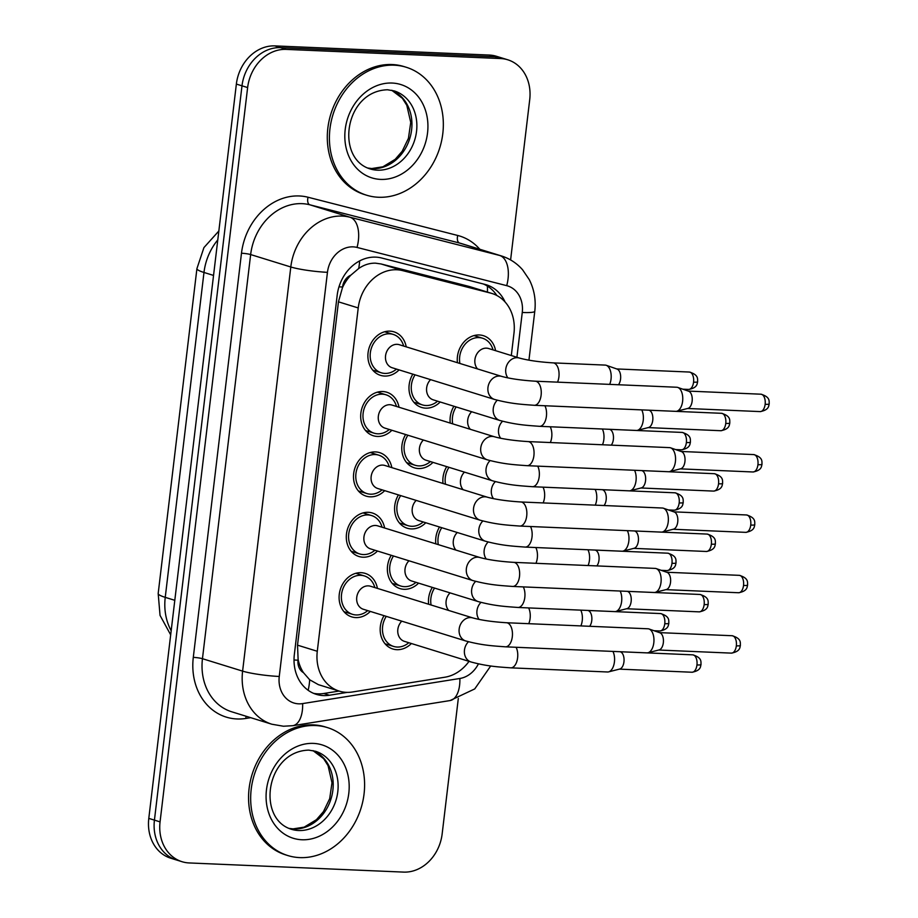 <?xml version="1.0" encoding="UTF-8"?>
<svg xmlns="http://www.w3.org/2000/svg" width="918" height="918" viewBox="0 0 918 918"><rect width="100%" height="100%" fill="white"/><g stroke="black" fill="none" stroke-linecap="round" stroke-linejoin="round"><path stroke-width="1.38" d="M457.428 362.702A22.766 19.014 -72.8 0 1 479.299 334.967A22.766 19.014 -72.8 0 1 483.35 335.667A22.766 19.014 -72.8 0 1 495.594 350.676M432.975 462.374A22.766 19.014 -72.8 0 1 418.459 468.536A22.766 19.014 -72.8 0 1 414.397 467.836A22.766 19.014 -72.8 0 1 405.63 434.524M425.78 522.755A22.766 19.014 -72.8 0 1 411.264 528.917A22.766 19.014 -72.8 0 1 407.202 528.217A22.766 19.014 -72.8 0 1 398.435 494.905M418.574 583.137A22.766 19.014 -72.8 0 1 404.058 589.299A22.766 19.014 -72.8 0 1 400.007 588.599A22.766 19.014 -72.8 0 1 391.229 555.287M440.181 401.992A22.766 19.014 -72.8 0 1 425.654 408.154A22.766 19.014 -72.8 0 1 421.603 407.454A22.766 19.014 -72.8 0 1 412.836 374.142M411.379 643.518A22.766 19.014 -72.8 0 1 396.863 649.68A22.766 19.014 -72.8 0 1 392.801 648.98A22.766 19.014 -72.8 0 1 384.034 615.668M399.089 369.885A22.766 19.014 -72.8 0 1 384.573 376.059A22.766 19.014 -72.8 0 1 380.522 375.359A22.766 19.014 -72.8 0 1 368.474 350.366A22.766 19.014 -72.8 0 1 389.932 331.146A22.766 19.014 -72.8 0 1 393.983 331.846A22.766 19.014 -72.8 0 1 406.226 346.855M391.894 430.267A22.766 19.014 -72.8 0 1 377.378 436.44A22.766 19.014 -72.8 0 1 373.316 435.74A22.766 19.014 -72.8 0 1 361.267 410.748A22.766 19.014 -72.8 0 1 382.726 391.538A22.766 19.014 -72.8 0 1 386.788 392.227A22.766 19.014 -72.8 0 1 399.02 407.236M384.699 490.648A22.766 19.014 -72.8 0 1 370.172 496.822A22.766 19.014 -72.8 0 1 366.121 496.122A22.766 19.014 -72.8 0 1 354.073 471.129A22.766 19.014 -72.8 0 1 375.531 451.92A22.766 19.014 -72.8 0 1 379.582 452.62A22.766 19.014 -72.8 0 1 391.825 467.618M377.493 551.029A22.766 19.014 -72.8 0 1 362.977 557.203A22.766 19.014 -72.8 0 1 358.915 556.503A22.766 19.014 -72.8 0 1 346.878 531.511A22.766 19.014 -72.8 0 1 368.325 512.301A22.766 19.014 -72.8 0 1 372.387 513.001A22.766 19.014 -72.8 0 1 384.619 527.999M370.298 611.422A22.766 19.014 -72.8 0 1 355.771 617.585A22.766 19.014 -72.8 0 1 351.72 616.885A22.766 19.014 -72.8 0 1 339.671 591.892A22.766 19.014 -72.8 0 1 361.13 572.683A22.766 19.014 -72.8 0 1 365.192 573.383A22.766 19.014 -72.8 0 1 377.424 588.381M511.315 355.541L513.965 333.326A40.185 33.541 107.2 0 0 492.002 293.485L469.167 286.45L381.119 263.971L375.451 263.156C369.564 263.053 363.987 264.832 358.697 268.504L350.871 275.148A13.391 11.177 107.2 0 0 342.54 287.013A40.185 4.751 -173.2 0 1 338.983 286.829M492.002 293.485A40.185 33.541 107.2 0 0 490.648 293.106L402.6 270.615A40.185 33.541 107.2 0 0 396.794 269.766A40.185 33.541 107.2 0 0 358.227 307.943L317.284 651.275A40.185 33.541 107.2 0 0 339.247 691.116A40.185 33.541 107.2 0 0 352.351 692L444.851 677.22A40.185 33.541 107.2 0 0 469.006 661.362M303.468 672.653A40.185 33.541 -72.8 0 1 298.12 659.491L298.04 660.191A13.391 11.177 107.2 0 0 303.468 672.653L309.664 679.756L318.385 684.656L339.247 691.116M342.54 287.013L342.448 287.713A40.185 33.541 -72.8 0 1 350.871 275.148M342.448 287.713L338.455 301.827L297.512 645.159L298.12 659.491M435.832 543.858A22.766 19.014 -72.8 0 1 439.515 527.001M443.027 483.476A22.766 19.014 -72.8 0 1 446.722 466.619M450.233 423.095A22.766 19.014 -72.8 0 1 453.917 406.238M428.626 604.239A22.766 19.014 -72.8 0 1 432.321 587.394M458.311 698.472L442.155 833.923A40.185 33.541 -72.8 0 1 403.576 872.1L189.188 862.943A40.185 33.541 -72.8 0 1 182.028 861.704L176.394 859.959A40.185 33.541 -72.8 0 1 154.431 820.13L241.996 85.822A40.185 33.541 -72.8 0 1 280.564 47.644L494.951 56.801A40.185 33.541 -72.8 0 1 502.112 58.041A40.185 33.541 -72.8 0 0 494.951 56.801L280.564 47.644A40.185 33.541 -72.8 0 0 241.996 85.822L154.431 820.13A40.185 33.541 -72.8 0 0 176.394 859.959L170.759 858.215A40.185 33.541 -72.8 0 1 148.796 818.386L236.362 84.077A40.185 33.541 -72.8 0 1 274.93 45.9L489.317 55.057A40.185 33.541 -72.8 0 1 496.477 56.296L507.746 59.785A40.185 33.541 -72.8 0 1 529.72 99.614L510.603 259.943M505.095 301.999A40.185 33.541 107.2 0 0 486.368 284.787A40.185 33.541 107.2 0 0 485.014 284.408L381.567 257.981A40.185 33.541 107.2 0 0 375.76 257.132A40.185 33.541 107.2 0 0 337.181 295.309L294.345 654.523A40.185 33.541 107.2 0 0 316.32 694.352A40.185 33.541 107.2 0 0 329.424 695.236L347.36 692.367M182.028 861.704A40.185 33.541 -72.8 0 1 160.065 821.874L247.631 87.566A40.185 33.541 -72.8 0 1 286.198 49.388L500.585 58.545A40.185 33.541 -72.8 0 1 507.746 59.785M339.063 691.059L323.79 693.492A40.185 33.541 -72.8 0 1 313.543 693.331M483.247 283.949A40.185 33.541 -72.8 0 1 496.868 295.516M374.888 587.6L374.475 586.384A20.093 16.776 107.2 0 0 364.4 575.942A20.093 16.776 107.2 0 0 360.82 575.322A20.093 16.776 107.2 0 0 341.886 592.271A20.093 16.776 107.2 0 0 352.512 614.326A20.093 16.776 107.2 0 0 356.092 614.945A20.093 16.776 107.2 0 0 366.73 611.411L367.751 610.631M368.325 585.868A12.06 10.064 107.2 0 0 356.964 596.034A12.06 10.064 107.2 0 0 363.344 609.265L465.759 640.971A12.06 10.064 107.2 0 1 459.092 629.771A12.06 10.064 107.2 0 1 470.739 617.562A12.06 10.064 107.2 0 1 472.885 617.94L370.47 586.235A12.06 10.064 107.2 0 0 368.325 585.868M505.462 646.823A12.06 6.483 92.4 0 0 512.21 637.482A12.06 6.483 92.4 0 0 512.313 636.736A12.06 6.483 92.4 0 0 506.484 622.737L647.982 628.784A12.06 6.483 92.4 0 1 648.888 628.933A12.06 6.483 92.4 0 1 649.015 628.979A12.06 6.483 92.4 0 1 653.811 642.784A12.06 6.483 92.4 0 1 647.993 652.755A12.06 6.483 92.4 0 1 646.96 652.87L505.462 646.823C492.702 645.882 482.157 645.354 465.759 640.971M659.778 632.72A8.71 4.682 92.4 0 1 659.87 632.754A8.71 4.682 92.4 0 1 663.335 642.726A8.71 4.682 92.4 0 1 659.135 649.921L647.993 652.755M386.271 616.368A20.093 16.776 107.2 0 0 393.592 646.421A20.093 16.776 107.2 0 0 397.173 647.041A20.093 16.776 107.2 0 0 407.81 643.507L408.831 642.726M401.786 621.165A12.06 10.064 107.2 0 0 397.85 632.789A12.06 10.064 107.2 0 0 404.425 641.361L471.06 661.993A12.06 10.064 107.2 0 1 464.393 650.793A12.06 10.064 107.2 0 1 468.467 641.739M612.926 651.413A12.06 6.483 92.4 0 1 614.429 661.901A12.06 6.483 92.4 0 1 608.611 671.873A12.06 6.483 92.4 0 1 607.578 671.987L510.764 667.845C498.004 666.916 487.458 666.376 471.06 661.993M620.396 651.837A8.71 4.682 92.4 0 1 620.488 651.86A8.71 4.682 92.4 0 1 623.953 661.844A8.71 4.682 92.4 0 1 619.753 669.038L608.611 671.873M434.558 588.082A20.093 16.776 107.2 0 0 431.093 604.996M450.061 592.879A12.06 10.064 107.2 0 0 448.707 610.459M580.75 610.149A12.06 6.483 92.4 0 1 582.241 620.637A12.06 6.483 92.4 0 1 580.865 625.915M588.208 610.573A8.71 4.682 92.4 0 1 588.3 610.596A8.71 4.682 92.4 0 1 591.766 620.568A8.71 4.682 92.4 0 1 589.654 626.283M382.083 527.219L381.681 526.003A20.093 16.776 107.2 0 0 371.595 515.56A20.093 16.776 107.2 0 0 368.015 514.941A20.093 16.776 107.2 0 0 349.081 531.889A20.093 16.776 107.2 0 0 359.707 553.944A20.093 16.776 107.2 0 0 363.287 554.564A20.093 16.776 107.2 0 0 373.924 551.018L374.957 550.249M375.519 525.475A12.06 10.064 107.2 0 0 364.159 535.653A12.06 10.064 107.2 0 0 370.539 548.884L472.954 580.589A12.06 10.064 107.2 0 1 466.298 569.389A12.06 10.064 107.2 0 1 477.934 557.18A12.06 10.064 107.2 0 1 480.08 557.559L377.665 525.853A12.06 10.064 107.2 0 0 375.519 525.475M512.657 586.441A12.06 6.483 92.4 0 0 519.416 577.101A12.06 6.483 92.4 0 0 519.508 576.355A12.06 6.483 92.4 0 0 513.69 562.355L655.188 568.403A12.06 6.483 92.4 0 1 656.083 568.552A12.06 6.483 92.4 0 1 656.209 568.598A12.06 6.483 92.4 0 1 661.006 582.402A12.06 6.483 92.4 0 1 655.2 592.374A12.06 6.483 92.4 0 1 654.155 592.489L512.657 586.441C499.897 585.5 489.351 584.973 472.954 580.589M666.973 572.339A8.71 4.682 92.4 0 1 667.065 572.373A8.71 4.682 92.4 0 1 670.53 582.345A8.71 4.682 92.4 0 1 666.33 589.54L655.2 592.374M389.278 466.837L388.876 465.621A20.093 16.776 107.2 0 0 378.79 455.179A20.093 16.776 107.2 0 0 375.221 454.559A20.093 16.776 107.2 0 0 356.287 471.508A20.093 16.776 107.2 0 0 366.913 493.563A20.093 16.776 107.2 0 0 370.493 494.182A20.093 16.776 107.2 0 0 381.131 490.637L382.152 489.868M382.726 465.093A12.06 10.064 107.2 0 0 371.365 475.272A12.06 10.064 107.2 0 0 377.746 488.502L480.16 520.208A12.06 10.064 107.2 0 1 473.493 508.997A12.06 10.064 107.2 0 1 485.14 496.799A12.06 10.064 107.2 0 1 487.286 497.177L384.871 465.472A12.06 10.064 107.2 0 0 382.726 465.093M519.863 526.06A12.06 6.483 92.4 0 0 526.611 516.719A12.06 6.483 92.4 0 0 526.714 515.973A12.06 6.483 92.4 0 0 520.885 501.974L662.383 508.021A12.06 6.483 92.4 0 1 663.289 508.17A12.06 6.483 92.4 0 1 663.416 508.216A12.06 6.483 92.4 0 1 668.212 522.021A12.06 6.483 92.4 0 1 662.394 531.992A12.06 6.483 92.4 0 1 661.35 532.107L519.863 526.06C507.103 525.119 496.558 524.591 480.16 520.208M674.179 511.957A8.71 4.682 92.4 0 1 674.271 511.992A8.71 4.682 92.4 0 1 677.736 521.963A8.71 4.682 92.4 0 1 673.537 529.158L662.394 531.992M396.484 406.456L396.083 405.228A20.093 16.776 107.2 0 0 385.996 394.797A20.093 16.776 107.2 0 0 382.416 394.178A20.093 16.776 107.2 0 0 363.482 411.126A20.093 16.776 107.2 0 0 374.108 433.181A20.093 16.776 107.2 0 0 377.688 433.801A20.093 16.776 107.2 0 0 388.325 430.255L389.358 429.486M389.921 404.712A12.06 10.064 107.2 0 0 378.56 414.89A12.06 10.064 107.2 0 0 384.94 428.121L487.355 459.826A12.06 10.064 107.2 0 1 480.699 448.615A12.06 10.064 107.2 0 1 492.335 436.417A12.06 10.064 107.2 0 1 494.481 436.784L392.066 405.09A12.06 10.064 107.2 0 0 389.921 404.712M527.058 465.678A12.06 6.483 92.4 0 0 533.817 456.338A12.06 6.483 92.4 0 0 533.909 455.592A12.06 6.483 92.4 0 0 528.091 441.592L669.589 447.628A12.06 6.483 92.4 0 1 670.484 447.789A12.06 6.483 92.4 0 1 670.61 447.835A12.06 6.483 92.4 0 1 675.407 461.639A12.06 6.483 92.4 0 1 669.589 471.611A12.06 6.483 92.4 0 1 668.556 471.726L527.058 465.678C514.298 464.738 503.752 464.21 487.355 459.826M681.374 451.576A8.71 4.682 92.4 0 1 681.466 451.599A8.71 4.682 92.4 0 1 684.931 461.582A8.71 4.682 92.4 0 1 680.731 468.777L669.589 471.611M403.679 346.075L403.277 344.847A20.093 16.776 107.2 0 0 393.191 334.404A20.093 16.776 107.2 0 0 389.611 333.796A20.093 16.776 107.2 0 0 370.677 350.745A20.093 16.776 107.2 0 0 381.314 372.8A20.093 16.776 107.2 0 0 384.894 373.408A20.093 16.776 107.2 0 0 395.532 369.874L396.553 369.105M397.127 344.33A12.06 10.064 107.2 0 0 385.767 354.509A12.06 10.064 107.2 0 0 392.135 367.739L494.55 399.445A12.06 10.064 107.2 0 1 487.894 388.234A12.06 10.064 107.2 0 1 499.541 376.036A12.06 10.064 107.2 0 1 501.687 376.403L399.273 344.698A12.06 10.064 107.2 0 0 397.127 344.33M534.265 405.297A12.06 6.483 92.4 0 0 541.012 395.956A12.06 6.483 92.4 0 0 541.115 395.21A12.06 6.483 92.4 0 0 535.286 381.2L676.784 387.247A12.06 6.483 92.4 0 1 677.691 387.407A12.06 6.483 92.4 0 1 677.805 387.453A12.06 6.483 92.4 0 1 682.613 401.258A12.06 6.483 92.4 0 1 676.795 411.23A12.06 6.483 92.4 0 1 675.751 411.344L534.265 405.297C521.493 404.356 510.959 403.817 494.55 399.445M688.58 391.194A8.71 4.682 92.4 0 1 688.661 391.217A8.71 4.682 92.4 0 1 692.138 401.189A8.71 4.682 92.4 0 1 687.938 408.395L676.795 411.23M393.478 555.987A20.093 16.776 107.2 0 0 400.799 586.04A20.093 16.776 107.2 0 0 404.379 586.659A20.093 16.776 107.2 0 0 415.016 583.125L416.038 582.345M408.98 560.783A12.06 10.064 107.2 0 0 405.045 572.407A12.06 10.064 107.2 0 0 411.62 580.979L478.255 601.611A12.06 10.064 107.2 0 1 471.6 590.412A12.06 10.064 107.2 0 1 475.673 581.358M620.132 591.031A12.06 6.483 92.4 0 1 621.624 601.519A12.06 6.483 92.4 0 1 615.817 611.491A12.06 6.483 92.4 0 1 614.773 611.595L517.959 607.464C505.198 606.523 494.653 605.995 478.255 601.611M627.591 591.456A8.71 4.682 92.4 0 1 627.683 591.479A8.71 4.682 92.4 0 1 631.148 601.451A8.71 4.682 92.4 0 1 626.948 608.657L615.817 611.491M400.673 495.594A20.093 16.776 107.2 0 0 407.994 525.658A20.093 16.776 107.2 0 0 411.574 526.278A20.093 16.776 107.2 0 0 422.211 522.744L423.232 521.963M416.187 500.402A12.06 10.064 107.2 0 0 412.251 512.026A12.06 10.064 107.2 0 0 418.826 520.598L485.461 541.23A12.06 10.064 107.2 0 1 478.794 530.03A12.06 10.064 107.2 0 1 482.868 520.976M627.327 530.65A12.06 6.483 92.4 0 1 628.83 541.138A12.06 6.483 92.4 0 1 623.012 551.11A12.06 6.483 92.4 0 1 621.968 551.213L525.165 547.082C512.405 546.141 501.859 545.613 485.461 541.23M634.797 531.074A8.71 4.682 92.4 0 1 634.889 531.097A8.71 4.682 92.4 0 1 638.354 541.069A8.71 4.682 92.4 0 1 634.154 548.275L623.012 551.11M407.879 435.212A20.093 16.776 107.2 0 0 415.2 465.277A20.093 16.776 107.2 0 0 418.769 465.896A20.093 16.776 107.2 0 0 429.417 462.362L430.439 461.582M423.382 440.02A12.06 10.064 107.2 0 0 419.446 451.645A12.06 10.064 107.2 0 0 426.021 460.216L492.656 480.848A12.06 10.064 107.2 0 1 486.001 469.637A12.06 10.064 107.2 0 1 490.074 460.595M634.533 470.268A12.06 6.483 92.4 0 1 636.025 480.757A12.06 6.483 92.4 0 1 630.207 490.728A12.06 6.483 92.4 0 1 629.174 490.832L532.36 486.701C519.599 485.76 509.054 485.232 492.656 480.848M641.992 470.693A8.71 4.682 92.4 0 1 642.084 470.716A8.71 4.682 92.4 0 1 645.549 480.688A8.71 4.682 92.4 0 1 641.349 487.894L630.207 490.728M441.753 527.701A20.093 16.776 107.2 0 0 438.299 544.615M457.267 532.497A12.06 10.064 107.2 0 0 455.913 550.066M587.945 549.767A12.06 6.483 92.4 0 1 589.448 560.255A12.06 6.483 92.4 0 1 588.071 565.534M595.415 550.18A8.71 4.682 92.4 0 1 595.507 550.215A8.71 4.682 92.4 0 1 598.972 560.187A8.71 4.682 92.4 0 1 596.849 565.901M378.503 197.255A66.968 55.906 -72.8 0 1 366.569 195.201A66.968 55.906 -72.8 0 1 331.134 121.692A66.968 55.906 -72.8 0 1 394.247 65.189A66.968 55.906 -72.8 0 1 406.181 67.243A66.968 55.906 -72.8 0 1 441.615 140.752A66.968 55.906 -72.8 0 1 378.503 197.255M366.569 195.201L364.457 194.547A66.968 55.906 -72.8 0 1 329.023 121.038A66.968 55.906 -72.8 0 1 392.135 64.535A66.968 55.906 -72.8 0 1 404.069 66.589L406.181 67.243M299.761 857.607A66.968 55.906 -72.8 0 1 287.827 855.553A66.968 55.906 -72.8 0 1 252.393 782.044A66.968 55.906 -72.8 0 1 315.505 725.541A66.968 55.906 -72.8 0 1 327.439 727.595A66.968 55.906 -72.8 0 1 362.874 801.104A66.968 55.906 -72.8 0 1 299.761 857.607M287.827 855.553L285.716 854.899A66.968 55.906 -72.8 0 1 250.281 781.39A66.968 55.906 -72.8 0 1 313.394 724.887A66.968 55.906 -72.8 0 1 325.328 726.941L327.439 727.595M415.074 374.831A20.093 16.776 107.2 0 0 422.395 404.895A20.093 16.776 107.2 0 0 425.975 405.515A20.093 16.776 107.2 0 0 436.612 401.981L437.634 401.2M430.588 379.639A12.06 10.064 107.2 0 0 426.652 391.263A12.06 10.064 107.2 0 0 433.227 399.835L499.851 420.467A12.06 10.064 107.2 0 1 493.195 409.256A12.06 10.064 107.2 0 1 497.269 400.214M641.728 409.887A12.06 6.483 92.4 0 1 643.231 420.375A12.06 6.483 92.4 0 1 637.413 430.347A12.06 6.483 92.4 0 1 636.369 430.45L539.566 426.319C526.794 425.378 516.26 424.85 499.851 420.467M649.198 410.312A8.71 4.682 92.4 0 1 649.29 410.335A8.71 4.682 92.4 0 1 652.755 420.306A8.71 4.682 92.4 0 1 648.556 427.513L637.413 430.347M448.959 467.319A20.093 16.776 107.2 0 0 445.494 484.234M464.462 472.116A12.06 10.064 107.2 0 0 463.108 489.684M595.151 489.386A12.06 6.483 92.4 0 1 596.643 499.862A12.06 6.483 92.4 0 1 595.266 505.152M602.61 489.799A8.71 4.682 92.4 0 1 602.701 489.833A8.71 4.682 92.4 0 1 606.167 499.805A8.71 4.682 92.4 0 1 604.055 505.52M456.154 406.938A20.093 16.776 107.2 0 0 452.7 423.852M471.668 411.734A12.06 10.064 107.2 0 0 470.314 429.303M602.346 429.004A12.06 6.483 92.4 0 1 603.849 439.481A12.06 6.483 92.4 0 1 602.472 444.771M609.816 429.417A8.71 4.682 92.4 0 1 609.908 429.452A8.71 4.682 92.4 0 1 613.373 439.424A8.71 4.682 92.4 0 1 611.25 445.138M493.046 349.884L492.645 348.668A20.093 16.776 107.2 0 0 482.558 338.226A20.093 16.776 107.2 0 0 478.978 337.606A20.093 16.776 107.2 0 0 459.895 363.471M557.536 382.152A12.06 6.483 92.4 0 0 558.81 377.619A12.06 6.483 92.4 0 0 558.913 376.873A12.06 6.483 92.4 0 0 553.095 362.874C539.222 362.002 528.022 360.395 519.485 358.077L488.64 348.519A12.06 10.064 107.2 0 0 486.494 348.151A12.06 10.064 107.2 0 0 475.994 355.61A12.06 10.064 107.2 0 0 477.509 368.921M553.095 362.874L605.226 365.1A12.06 6.483 92.4 0 1 606.121 365.249A12.06 6.483 92.4 0 1 606.247 365.295A12.06 6.483 92.4 0 1 611.044 379.1A12.06 6.483 92.4 0 1 609.667 384.378M617.011 369.036A8.71 4.682 92.4 0 1 617.103 369.07A8.71 4.682 92.4 0 1 620.568 379.042A8.71 4.682 92.4 0 1 618.457 384.757M381.119 263.971L402.6 270.615M308.138 690.267A40.185 20.448 -99.1 0 0 309.664 679.756M487.412 292.062A40.185 22.101 -75.7 0 0 487.389 286.095M358.697 268.504A40.185 22.101 -75.7 0 0 359.661 260.907M298.04 660.191A40.185 4.751 -173.2 0 1 294.024 659.985M338.455 301.827L358.227 307.943M469.167 286.45L490.648 293.106M297.512 645.159L317.284 651.275M170.679 634.854L160.042 615.381L158.183 593.498A46.875 5.542 6.8 0 0 165.24 597.354A53.577 44.73 107.2 0 0 171.173 630.735M217.773 239.931A53.577 44.73 107.2 0 0 203.98 272.462A46.875 5.542 -173.2 0 1 196.922 268.607L203.934 247.596L218.84 231.015M213.538 275.423L203.98 272.462L165.24 597.354L174.799 600.315M148.796 818.386L160.065 821.874M236.362 84.077L247.631 87.566M274.93 45.9L286.198 49.388M489.317 55.057L500.585 58.545M516.914 357.274L522.262 312.476A26.794 22.365 107.2 0 0 506.713 285.659L357.033 247.435A26.794 22.365 107.2 0 0 353.166 246.862A26.794 22.365 107.2 0 0 327.451 272.313L279.256 676.451A26.794 22.365 107.2 0 0 298.671 703.831A26.794 22.365 107.2 0 0 302.642 703.59L459.872 678.482A26.794 22.365 107.2 0 0 478.427 663.852M279.256 676.451A26.794 3.167 6.8 0 1 242.604 671.127L290.799 266.989A53.577 44.73 -72.8 0 1 342.23 216.086A53.577 44.73 -72.8 0 1 349.965 217.233L309.825 204.794A53.577 44.73 107.2 0 0 302.079 203.658A53.577 44.73 107.2 0 0 250.648 254.561L202.453 658.699A53.577 44.73 107.2 0 0 231.749 711.806L271.889 724.233A53.577 44.73 -72.8 0 1 242.604 671.127L202.453 658.699A6.701 0.792 -173.2 0 0 193.296 657.368L241.48 253.23A6.701 0.792 -173.2 0 1 250.648 254.561L290.799 266.989A26.794 3.167 6.8 0 0 327.451 272.313M271.889 724.233L283.444 726.23L292.785 725.69A26.794 13.632 -99.1 0 0 302.642 703.59M241.48 253.23A60.278 50.318 -72.8 0 1 299.348 195.97A60.278 50.318 -72.8 0 1 308.058 197.244L457.738 235.478A60.278 50.318 -72.8 0 1 479.804 249.26M250.706 717.669L245.909 718.438A60.278 50.318 -72.8 0 1 193.296 657.368M357.033 247.435A26.794 14.734 -75.7 0 0 349.965 217.233L499.644 255.456L459.505 243.029L309.825 204.794A6.701 3.683 104.3 0 1 308.058 197.244M506.713 285.659A26.794 14.734 -75.7 0 0 499.644 255.456A53.577 44.73 -72.8 0 1 501.457 255.961L461.306 243.534A53.577 44.73 107.2 0 0 459.505 243.029A6.701 3.683 104.3 0 1 457.738 235.478M245.909 718.438A6.701 3.408 80.9 0 1 246.058 716.235M292.785 725.69L450.015 700.572A26.794 13.632 -99.1 0 0 459.872 678.482M522.262 312.476A26.794 3.167 6.8 0 0 534.781 311.282C536.066 300.071 534.253 289.537 529.307 279.692L522.594 269.789C516.8 263.191 509.742 258.589 501.457 255.961M323.79 693.492L329.424 695.236M731.382 653.123C740.815 651.424 739.77 646.903 740.401 645.457C740.115 642.99 741.916 638.653 732.128 635.726A8.71 4.682 92.4 0 1 736.339 645.847A8.71 4.682 92.4 0 1 731.382 653.123L658.757 650.024M740.401 645.457A8.71 1.033 -173.2 0 1 736.339 645.847M692 672.24C701.432 670.53 700.388 666.02 701.019 664.575C700.732 662.096 702.534 657.758 692.746 654.844A8.71 4.682 92.4 0 1 696.957 664.953A8.71 4.682 92.4 0 1 692 672.24L619.375 669.13M701.019 664.575A8.71 1.033 -173.2 0 1 696.957 664.953M516.111 647.282A12.06 6.483 92.4 0 1 517.614 657.758A12.06 6.483 92.4 0 1 517.511 658.504A12.06 6.483 92.4 0 1 510.764 667.845M659.824 630.976C669.256 629.266 668.201 624.756 668.843 623.299C668.545 620.832 670.347 616.494 660.57 613.568A8.71 4.682 92.4 0 1 664.77 623.689A8.71 4.682 92.4 0 1 659.824 630.976L654.029 630.723M668.843 623.299A8.71 1.033 -173.2 0 1 664.77 623.689M480.975 602.38A12.06 10.064 107.2 0 0 476.901 611.434A12.06 10.064 107.2 0 0 479.104 619.432M528.619 607.923A12.06 6.483 92.4 0 1 530.111 618.411A12.06 6.483 92.4 0 1 530.019 619.145A12.06 6.483 92.4 0 1 528.745 623.689M738.588 592.741C748.021 591.031 746.965 586.522 747.608 585.076C747.309 582.609 749.111 578.26 739.334 575.345A8.71 4.682 92.4 0 1 743.534 585.466A8.71 4.682 92.4 0 1 738.588 592.741L665.952 589.643M747.608 585.076A8.71 1.033 -173.2 0 1 743.534 585.466M745.783 532.36C755.216 530.65 754.16 526.14 754.803 524.694C754.516 522.227 756.317 517.878 746.529 514.964A8.71 4.682 92.4 0 1 750.74 525.073A8.71 4.682 92.4 0 1 745.783 532.36L673.158 529.261M754.803 524.694A8.71 1.033 -173.2 0 1 750.74 525.073M752.99 471.978C762.422 470.268 761.366 465.759 762.009 464.313C761.71 461.834 763.512 457.497 753.735 454.582A8.71 4.682 92.4 0 1 757.935 464.692A8.71 4.682 92.4 0 1 752.99 471.978L680.353 468.868M762.009 464.313A8.71 1.033 -173.2 0 1 757.935 464.692M760.184 411.597C769.617 409.887 768.561 405.377 769.204 403.931C768.917 401.453 770.718 397.115 760.93 394.201A8.71 4.682 92.4 0 1 765.142 404.31A8.71 4.682 92.4 0 1 760.184 411.597L687.559 408.487M769.204 403.931A8.71 1.033 -173.2 0 1 765.142 404.31M699.206 611.858C708.639 610.149 707.583 605.639 708.226 604.193C707.927 601.715 709.729 597.377 699.952 594.462A8.71 4.682 92.4 0 1 704.152 604.572A8.71 4.682 92.4 0 1 699.206 611.858L626.581 608.749M708.226 604.193A8.71 1.033 -173.2 0 1 704.152 604.572M523.317 586.9A12.06 6.483 92.4 0 1 524.809 597.377A12.06 6.483 92.4 0 1 524.717 598.123A12.06 6.483 92.4 0 1 517.959 607.464M706.401 551.477C715.833 549.767 714.789 545.258 715.42 543.812C715.133 541.333 716.935 536.996 707.147 534.081A8.71 4.682 92.4 0 1 711.358 544.19A8.71 4.682 92.4 0 1 706.401 551.477L633.776 548.367M715.42 543.812A8.71 1.033 -173.2 0 1 711.358 544.19M530.512 526.507A12.06 6.483 92.4 0 1 532.015 536.996A12.06 6.483 92.4 0 1 531.912 537.741A12.06 6.483 92.4 0 1 525.165 547.082M713.607 491.096C723.04 489.386 721.984 484.876 722.627 483.419C722.328 480.952 724.13 476.614 714.353 473.699A8.71 4.682 92.4 0 1 718.553 483.809A8.71 4.682 92.4 0 1 713.607 491.096L640.971 487.986M722.627 483.419A8.71 1.033 -173.2 0 1 718.553 483.809M537.719 466.126A12.06 6.483 92.4 0 1 539.21 476.614A12.06 6.483 92.4 0 1 539.118 477.36A12.06 6.483 92.4 0 1 532.36 486.701M667.019 570.583C676.451 568.885 675.407 564.363 676.038 562.918C675.751 560.45 677.553 556.113 667.765 553.187A8.71 4.682 92.4 0 1 671.976 563.308A8.71 4.682 92.4 0 1 667.019 570.583L661.235 570.342M676.038 562.918A8.71 1.033 -173.2 0 1 671.976 563.308M488.169 541.999A12.06 10.064 107.2 0 0 484.096 551.052A12.06 10.064 107.2 0 0 486.299 559.051M535.814 547.541A12.06 6.483 92.4 0 1 537.317 558.018A12.06 6.483 92.4 0 1 537.214 558.764A12.06 6.483 92.4 0 1 535.94 563.308M377.344 170.174A40.828 34.081 -72.8 0 1 370.08 168.912C335.162 158.24 344.663 90.905 387.557 89.769L394.224 90.916A40.828 34.081 -72.8 0 1 415.82 135.726A40.828 34.081 -72.8 0 1 377.344 170.174M380.626 179.4A48.861 40.794 -72.8 0 1 345.214 129.461A48.861 40.794 -72.8 0 1 392.124 83.045A48.861 40.794 -72.8 0 1 427.536 132.984A48.861 40.794 -72.8 0 1 380.626 179.4M391.779 90.285A40.828 34.081 -72.8 0 1 410.541 135.738A40.828 34.081 -72.8 0 1 372.421 168.648A40.828 34.081 -72.8 0 1 367.705 168.051M298.602 830.515A40.828 34.081 -72.8 0 1 291.339 829.264C256.42 818.592 265.922 751.245 308.804 750.121L315.482 751.268A40.828 34.081 -72.8 0 1 337.078 796.078A40.828 34.081 -72.8 0 1 298.602 830.515M301.884 839.752A48.861 40.794 -72.8 0 1 266.472 789.813A48.861 40.794 -72.8 0 1 313.382 743.396A48.861 40.794 -72.8 0 1 348.794 793.336A48.861 40.794 -72.8 0 1 301.884 839.752M313.038 750.637A40.828 34.081 -72.8 0 1 331.8 796.09A40.828 34.081 -72.8 0 1 293.68 828.988A40.828 34.081 -72.8 0 1 288.963 828.403M720.802 430.714C730.235 429.004 729.179 424.495 729.821 423.037C729.535 420.57 731.336 416.233 721.548 413.307A8.71 4.682 92.4 0 1 725.759 423.428A8.71 4.682 92.4 0 1 720.802 430.714L648.177 427.604M729.821 423.037A8.71 1.033 -173.2 0 1 725.759 423.428M544.913 405.745A12.06 6.483 92.4 0 1 546.417 416.233A12.06 6.483 92.4 0 1 546.313 416.979A12.06 6.483 92.4 0 1 539.566 426.319M674.225 510.201C683.658 508.503 682.602 503.982 683.244 502.536C682.946 500.069 684.748 495.731 674.971 492.805A8.71 4.682 92.4 0 1 679.171 502.926A8.71 4.682 92.4 0 1 674.225 510.201L668.43 509.96M683.244 502.536A8.71 1.033 -173.2 0 1 679.171 502.926M495.376 481.617A12.06 10.064 107.2 0 0 491.302 490.671A12.06 10.064 107.2 0 0 493.505 498.669M543.02 487.16A12.06 6.483 92.4 0 1 544.512 497.636A12.06 6.483 92.4 0 1 544.42 498.382A12.06 6.483 92.4 0 1 543.135 502.915M681.42 449.82C690.852 448.122 689.808 443.601 690.439 442.155C690.152 439.688 691.954 435.35 682.166 432.424A8.71 4.682 92.4 0 1 686.377 442.545A8.71 4.682 92.4 0 1 681.42 449.82L675.625 449.579M690.439 442.155A8.71 1.033 -173.2 0 1 686.377 442.545M502.571 421.236A12.06 10.064 107.2 0 0 498.497 430.278A12.06 10.064 107.2 0 0 500.7 438.288M550.215 426.767A12.06 6.483 92.4 0 1 551.718 437.255A12.06 6.483 92.4 0 1 551.615 438.001A12.06 6.483 92.4 0 1 550.341 442.533M688.626 389.439C698.059 387.74 697.003 383.219 697.646 381.773C697.347 379.306 699.149 374.969 689.372 372.042A8.71 4.682 92.4 0 1 693.572 382.163A8.71 4.682 92.4 0 1 688.626 389.439L682.831 389.198M697.646 381.773A8.71 1.033 -173.2 0 1 693.572 382.163M519.485 358.077A12.06 10.064 107.2 0 0 517.339 357.699A12.06 10.064 107.2 0 0 505.703 369.897A12.06 10.064 107.2 0 0 507.906 377.906M158.183 593.498L196.922 268.607M450.015 700.572L474.732 688.925L490.728 665.952M528.94 360.177L534.781 311.282M352.512 614.326L343.963 611.675M364.4 575.942L355.851 573.291M506.484 622.737C492.622 621.865 481.422 620.258 472.885 617.94M659.87 632.754L649.015 628.979M732.128 635.726L659.503 632.628M393.592 646.421L385.044 643.782M692.746 654.844L620.12 651.734M660.57 613.568L587.933 610.47M359.707 553.944L351.169 551.293M371.595 515.56L363.046 512.91M513.69 562.355C499.828 561.483 488.617 559.877 480.08 557.559M667.065 572.373L656.209 568.598M739.334 575.345L666.697 572.247M366.913 493.563L358.364 490.912M378.79 455.179L370.252 452.528M520.885 501.974C507.023 501.102 495.823 499.495 487.286 497.177M674.271 511.992L663.416 508.216M746.529 514.964L673.904 511.854M374.108 433.181L365.571 430.531M385.996 394.797L377.447 392.147M528.091 441.592C514.218 440.709 503.018 439.114 494.481 436.784M681.466 451.599L670.61 447.835M753.735 454.582L681.099 451.472M381.314 372.8L372.765 370.149M393.191 334.404L384.653 331.765M535.286 381.2C521.424 380.327 510.224 378.732 501.687 376.403M688.661 391.217L677.805 387.453M760.93 394.201L688.305 391.091M400.799 586.04L392.25 583.4M699.952 594.462L627.315 591.353M407.994 525.658L399.445 523.019M707.147 534.081L634.522 530.971M415.2 465.277L406.651 462.638M714.353 473.699L641.716 470.59M667.765 553.187L595.139 550.089M367.648 168.028L371.813 168.533L382.932 166.789L395.199 159.319L402.187 151.263L408.441 138.308L410.736 122.392L406.8 105.295L402.394 98.329L391.722 90.274M288.906 828.38L293.072 828.885L304.179 827.141L316.458 819.671L323.446 811.615L329.7 798.66L331.995 782.744L328.059 765.635L323.652 758.681L312.981 750.626M422.395 404.895L413.846 402.245M721.548 413.307L648.923 410.208M674.971 492.805L602.334 489.707M682.166 432.424L609.541 429.326M482.558 338.226L474.021 335.586M617.103 369.07L606.247 365.295M689.372 372.042L616.735 368.944"/></g></svg>
